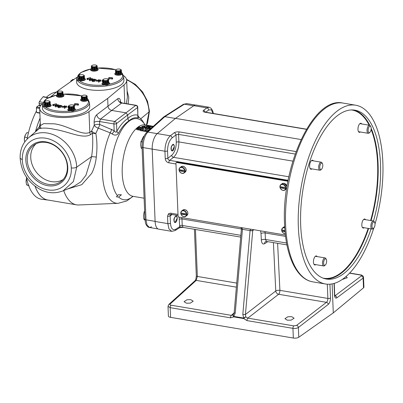 <?xml version="1.0" encoding="UTF-8"?>
<svg xmlns="http://www.w3.org/2000/svg" width="403" height="403" viewBox="0 0 403 403"><rect width="100%" height="100%" fill="white"/><g stroke="black" fill="none" stroke-linecap="round" stroke-linejoin="round"><path stroke-width="0.6" d="M144.329 126.275C143.478 126.497 143.428 126.623 144.188 126.643C145.08 126.421 145.13 126.3 144.329 126.275C143.478 126.497 143.428 126.623 144.188 126.643C145.08 126.421 145.13 126.3 144.329 126.275L144.329 126.592M147.951 125.922L144.793 125.927L141.811 126.461L142.476 126.88C143.942 127.333 145.206 127.313 146.269 126.824C146.778 126.431 149.851 126.134 147.951 125.922L148.823 126.22M136.698 128.345L136.557 128.789L139.967 129.423L142.677 127.721L139.373 126.905L137.458 127.902L141.06 127.706L138.254 128.829L138.456 128.587L136.698 128.345M136.557 128.789L136.657 129.625L140.309 130.204M142.108 148.254L141.186 148.097L140.687 144.868L140.929 141.765L142.37 142.007M142.4 141.841L140.964 141.599A7.012 3.108 99.6 0 0 140.929 141.765M140.964 141.599L143.609 136.32L143.972 136.38M144.002 136.31L143.69 136.259A7.012 3.108 99.6 0 0 143.609 136.32M144.954 219.131L143.806 218.935L143.564 215.555L144.062 212.3L144.682 212.401M144.677 212.235L144.108 212.139A7.012 3.108 99.6 0 0 144.062 212.3M144.108 212.139L144.622 210.829M27.238 160.031A22.684 18.377 -127.4 0 0 40.119 181.285A22.684 18.377 -127.4 0 0 61.659 180.952A22.684 18.377 -127.4 0 0 67.341 166.787A22.684 18.377 -127.4 0 0 55.246 146.027A22.684 18.377 -127.4 0 0 34.154 144.924A22.684 18.377 -127.4 0 0 27.238 160.031M35.963 143.861A22.467 18.2 -127.4 0 0 30.744 157.533A22.467 18.2 -127.4 0 0 42.451 177.909A22.467 18.2 -127.4 0 0 63.16 179.486M25.832 160.243A23.727 19.218 -127.4 0 0 47.685 185.667A23.727 19.218 -127.4 0 0 67.775 167.31A23.727 19.218 -127.4 0 0 45.927 141.891A23.727 19.218 -127.4 0 0 25.832 160.243M80.172 79.814A2.907 1.118 -2.3 0 0 80.227 79.824A2.907 1.118 -2.3 0 0 80.278 79.834L80.162 76.897A2.907 1.118 177.7 0 1 80.106 76.887A2.907 1.118 177.7 0 1 80.056 76.877L80.172 79.814L79.784 79.451L79.668 76.515L79.038 76.55L79.154 79.487L79.784 79.451M83.512 79.27L83.179 79.668L83.063 76.731L83.391 76.333L83.512 79.27L84.121 79.245L84.005 76.308A2.907 1.118 177.7 0 0 84.061 76.263L84.368 75.734L84.489 78.671L84.146 78.781M84.121 79.245A2.907 1.118 -2.3 0 0 84.182 79.2L84.061 76.263M83.078 79.698L82.353 79.587L82.237 76.651L82.963 76.761L83.078 79.698A2.907 1.118 -2.3 0 0 83.179 79.668M80.162 76.897L80.872 76.716L80.993 79.653L81.633 79.905A2.907 1.118 -2.3 0 0 81.754 79.9L82.353 79.587M80.993 79.653L80.278 79.834M84.036 78.061L85.376 79.104A3.803 1.461 177.7 0 1 83.774 80.545A3.803 1.461 177.7 0 1 79.834 80.771A3.803 1.461 177.7 0 1 79.356 80.676L78.509 80.499L77.794 79.638A3.823 1.466 177.7 0 0 77.794 79.693L77.794 79.713M82.605 74.741A2.473 0.947 177.7 0 1 83.139 74.867A2.473 0.947 177.7 0 1 83.466 76.102A2.473 0.947 177.7 0 1 80.303 76.499A2.473 0.947 177.7 0 1 79.713 75.008A2.473 0.947 177.7 0 1 82.605 74.741M82.237 76.651L81.633 76.963A2.907 1.118 177.7 0 1 81.517 76.968L80.872 76.716M84.005 76.308L83.391 76.333M83.139 74.867L83.889 75.154A2.907 1.118 177.7 0 1 83.955 75.195L84.363 75.688A2.907 1.118 177.7 0 1 84.368 75.734M83.25 74.903L82.872 74.827M117.142 74.152A2.907 1.118 -2.3 0 0 117.192 74.162A2.907 1.118 -2.3 0 0 117.248 74.167L117.132 71.23A2.907 1.118 177.7 0 1 117.077 71.225A2.907 1.118 177.7 0 1 117.026 71.215L117.142 74.152L116.754 73.784L116.633 70.847L116.004 70.888L116.124 73.825L116.754 73.784M120.477 73.603L120.149 74.006L120.029 71.069L120.361 70.666L120.477 73.603L121.091 73.578L120.976 70.641A2.907 1.118 177.7 0 0 121.031 70.601L121.338 70.072L121.454 73.008L121.117 73.119M121.091 73.578A2.907 1.118 -2.3 0 0 121.147 73.537L121.031 70.601M120.049 74.031L119.323 73.925L119.207 70.988L119.928 71.094L120.049 74.031A2.907 1.118 -2.3 0 0 120.149 74.006M117.132 71.23L117.842 71.054L117.958 73.991L118.603 74.243A2.907 1.118 -2.3 0 0 118.719 74.233L119.323 73.925M117.958 73.991L117.248 74.167M121.006 72.394L122.396 73.719L122.164 74.117A3.803 1.461 177.7 0 1 116.799 75.109A3.803 1.461 177.7 0 1 114.79 73.744L116.044 72.595M119.575 69.079A2.473 0.947 177.7 0 1 120.109 69.205A2.473 0.947 177.7 0 1 120.437 70.439A2.473 0.947 177.7 0 1 117.273 70.837A2.473 0.947 177.7 0 1 116.684 69.341A2.473 0.947 177.7 0 1 119.575 69.079M119.207 70.988L118.603 71.296A2.907 1.118 177.7 0 1 118.482 71.306L117.842 71.054M120.976 70.641L120.361 70.666M120.109 69.205L120.86 69.492A2.907 1.118 177.7 0 1 120.92 69.528L121.333 70.021A2.907 1.118 177.7 0 1 121.338 70.072M120.215 69.24L119.842 69.165M45.972 105.924A2.907 1.118 -2.3 0 0 46.028 105.934A2.907 1.118 -2.3 0 0 46.078 105.939L45.962 103.002A2.907 1.118 177.7 0 1 45.912 102.992A2.907 1.118 177.7 0 1 45.856 102.987L45.972 105.924L45.584 105.556L45.468 102.619L44.839 102.659L44.955 105.596L45.584 105.556M49.312 105.374L48.98 105.772L48.864 102.836L49.191 102.438L49.312 105.374L49.927 105.349L49.806 102.412A2.907 1.118 177.7 0 0 49.861 102.372L50.168 101.838L50.289 104.775L49.947 104.891M49.927 105.349A2.907 1.118 -2.3 0 0 49.982 105.309L49.861 102.372M48.879 105.803L48.159 105.692L48.038 102.755L48.763 102.866L48.879 105.803A2.907 1.118 -2.3 0 0 48.98 105.772M45.962 103.002L46.672 102.825L46.793 105.762L47.433 106.014A2.907 1.118 -2.3 0 0 47.554 106.004L48.159 105.692M46.793 105.762L46.078 105.939M49.836 104.165L51.176 105.208A3.803 1.461 177.7 0 1 49.574 106.654A3.803 1.461 177.7 0 1 45.635 106.881A3.803 1.461 177.7 0 1 45.156 106.78L44.31 106.609L43.595 105.742A3.823 1.466 177.7 0 0 43.595 105.798L43.595 105.818M48.405 100.846A2.473 0.947 177.7 0 1 48.939 100.977A2.473 0.947 177.7 0 1 49.267 102.211A2.473 0.947 177.7 0 1 46.103 102.604A2.473 0.947 177.7 0 1 45.514 101.113A2.473 0.947 177.7 0 1 48.405 100.846M48.038 102.755L47.438 103.067A2.907 1.118 177.7 0 1 47.317 103.077L46.672 102.825M49.806 102.412L49.191 102.438M48.939 100.977L49.69 101.264A2.907 1.118 177.7 0 1 49.755 101.299L50.163 101.793A2.907 1.118 177.7 0 1 50.168 101.838M49.05 101.012L48.672 100.936M82.942 100.256A2.907 1.118 -2.3 0 0 82.998 100.266A2.907 1.118 -2.3 0 0 83.048 100.276L82.932 97.34A2.907 1.118 177.7 0 1 82.877 97.33A2.907 1.118 177.7 0 1 82.827 97.319L82.942 100.256L82.555 99.894L82.439 96.957L81.804 96.992L81.925 99.929L82.555 99.894M86.277 99.712L85.95 100.11L85.834 97.173L86.161 96.775L86.277 99.712L86.892 99.687L86.776 96.75A2.907 1.118 177.7 0 0 86.831 96.705L87.139 96.176L87.255 99.113L86.917 99.224M86.892 99.687A2.907 1.118 -2.3 0 0 86.947 99.642L86.831 96.705M85.849 100.14L85.124 100.03L85.008 97.093L85.728 97.204L85.849 100.14A2.907 1.118 -2.3 0 0 85.95 100.11M82.932 97.34L83.643 97.158L83.759 100.095L84.403 100.347A2.907 1.118 -2.3 0 0 84.524 100.342L85.124 100.03M83.759 100.095L83.048 100.276M86.806 98.498L88.202 99.828L87.965 100.221A3.803 1.461 177.7 0 1 82.605 101.213A3.803 1.461 177.7 0 1 80.59 99.848L81.844 98.7M85.376 95.184A2.473 0.947 177.7 0 1 85.91 95.309A2.473 0.947 177.7 0 1 86.237 96.544A2.473 0.947 177.7 0 1 83.073 96.942A2.473 0.947 177.7 0 1 82.484 95.451A2.473 0.947 177.7 0 1 85.376 95.184M85.008 97.093L84.403 97.405A2.907 1.118 177.7 0 1 84.282 97.41L83.643 97.158M86.776 96.75L86.161 96.775M85.91 95.309L86.66 95.597A2.907 1.118 177.7 0 1 86.726 95.632L87.134 96.131A2.907 1.118 177.7 0 1 87.139 96.176M86.02 95.345L85.643 95.269M34.996 186.126A54.007 23.938 99.6 0 0 48.093 200.079A54.007 23.938 99.6 0 0 48.541 200.13M48.093 200.079L41.711 199.258A54.259 24.049 -80.4 0 1 26.321 176.852M118.291 194.714L121.424 194.775L118.673 197.047L116.427 196.85L118.291 194.714M138.264 116.532L138.325 118.044C135.277 117.082 132.078 118.069 128.733 121.006C124.995 123.474 121.575 127.544 118.462 133.207C116.941 135.438 114.825 135.685 112.115 133.947L110.205 132.834L98.251 128.144L95.838 133.423C97.138 140.828 97.289 148.702 96.292 157.044C95.662 163.144 94.116 168.615 91.647 173.446L81.799 184.665L67.125 189.118M144.113 198.205L133.086 196.347L126.824 200.926L118.134 203.314L78.766 204.981A53.972 23.918 -80.4 0 1 76.515 204.84A53.972 23.918 -80.4 0 1 63.704 190.579M35.031 186.151A53.972 23.918 99.6 0 0 47.69 199.984L76.515 204.84M71.286 167.925A27.696 22.437 -127.4 0 0 71.286 167.905A27.696 22.437 -127.4 0 0 45.781 138.224A27.696 22.437 -127.4 0 0 22.321 159.664C22.513 173.381 34.648 187.889 47.871 189.863C61.08 192.342 72.218 181.713 71.286 167.925C73.522 168.192 75.331 167.92 76.721 167.109L73.401 181.572L63.085 190.851L73.956 186.292L80.796 181.889L85.975 175.224L91.652 156.586L76.721 167.109A31.772 25.737 52.6 0 0 47.463 133.066A31.772 25.737 52.6 0 0 28.396 137.907L39.081 128.698C39.791 128.28 40.224 127.252 40.376 125.61L43.665 123.645L54.052 123.812C67.754 125.308 82.172 136.279 89.819 132.335L88.982 111.616A26.417 10.14 177.7 0 1 53.765 116.754A26.417 10.14 177.7 0 1 39.685 108.417A26.417 10.14 177.7 0 1 42.315 103.752L42.496 103.601M126.341 103.652L127.363 97.385L126.673 80.192A26.417 10.14 177.7 0 1 124.043 84.852L107.677 98.433L88.982 111.616M123.484 75.618A26.417 10.14 177.7 0 1 126.673 80.192M108.241 82.136L109.581 83.179A3.803 1.461 177.7 0 1 108.875 84.257L106.951 85.088L104.553 84.922A3.803 1.461 177.7 0 1 104.039 84.852A3.803 1.461 177.7 0 1 102.03 83.486L103.284 82.338M76.63 78.273A23.515 9.027 177.7 0 0 107.072 85.849A23.515 9.027 177.7 0 0 123.61 76.384L123.907 80.172A23.656 9.083 177.7 0 1 107.269 89.693A23.656 9.083 177.7 0 1 76.641 82.066L76.63 78.273L80.791 72.55L91.219 68.848M74.041 108.241L75.386 109.289A3.803 1.461 177.7 0 1 74.676 110.367L72.752 111.193L70.359 111.027A3.803 1.461 177.7 0 1 69.84 110.956A3.803 1.461 177.7 0 1 67.83 109.591L69.084 108.442M42.431 104.377A23.515 9.027 177.7 0 0 72.872 111.953A23.515 9.027 177.7 0 0 89.411 102.488L89.708 106.276A23.656 9.083 177.7 0 1 73.069 115.797A23.656 9.083 177.7 0 1 42.441 108.175L42.431 104.377L46.592 98.654L57.019 94.952M72.611 104.926A2.473 0.947 177.7 0 1 73.144 105.052A2.473 0.947 177.7 0 1 73.472 106.286A2.473 0.947 177.7 0 1 70.308 106.684A2.473 0.947 177.7 0 1 69.719 105.193A2.473 0.947 177.7 0 1 72.611 104.926M70.167 107.082A2.907 1.118 177.7 0 1 70.117 107.072A2.907 1.118 177.7 0 1 70.062 107.062L70.177 109.999A2.907 1.118 -2.3 0 0 70.233 110.009A2.907 1.118 -2.3 0 0 70.288 110.019L70.167 107.082L70.878 106.901L70.999 109.838L71.638 110.09A2.907 1.118 -2.3 0 0 71.759 110.084L72.364 109.772L72.243 106.835L71.643 107.148A2.907 1.118 177.7 0 1 71.522 107.153L70.878 106.901M72.243 106.835L72.968 106.946L73.084 109.883A2.907 1.118 -2.3 0 0 73.185 109.853L73.069 106.916A2.907 1.118 177.7 0 1 72.968 106.946M73.069 106.916L73.396 106.518L73.517 109.455L74.132 109.43A2.907 1.118 -2.3 0 0 74.187 109.384L74.066 106.447A2.907 1.118 177.7 0 1 74.011 106.493L73.396 106.518M73.144 105.052L73.895 105.339A2.907 1.118 177.7 0 1 73.961 105.374L74.369 105.873A2.907 1.118 177.7 0 1 74.374 105.918L74.066 106.447M73.255 105.087L72.878 105.012M74.374 105.918L74.495 108.855L74.152 108.966M73.517 109.455L73.185 109.853M73.084 109.883L72.364 109.772M70.999 109.838L70.288 110.019M61.17 91.103A2.473 0.947 177.7 0 1 61.704 91.234A2.473 0.947 177.7 0 1 62.032 92.463A2.473 0.947 177.7 0 1 58.868 92.861A2.473 0.947 177.7 0 1 58.279 91.37A2.473 0.947 177.7 0 1 61.17 91.103M58.727 93.259A2.907 1.118 177.7 0 1 58.672 93.249A2.907 1.118 177.7 0 1 58.621 93.244L58.737 96.181A2.907 1.118 -2.3 0 0 58.793 96.186A2.907 1.118 -2.3 0 0 58.843 96.196L58.727 93.259L59.437 93.083L59.553 96.02L60.198 96.267A2.907 1.118 -2.3 0 0 60.319 96.262L60.918 95.949L60.803 93.012L60.198 93.325A2.907 1.118 177.7 0 1 60.077 93.33L59.437 93.083M60.803 93.012L61.523 93.123L61.644 96.06A2.907 1.118 -2.3 0 0 61.745 96.03L61.629 93.093A2.907 1.118 177.7 0 1 61.523 93.123M61.629 93.093L61.956 92.695L62.072 95.632L62.687 95.607A2.907 1.118 -2.3 0 0 62.742 95.566L62.626 92.63A2.907 1.118 177.7 0 1 62.571 92.67L61.956 92.695M61.704 91.234L62.455 91.521A2.907 1.118 177.7 0 1 62.52 91.557L62.928 92.05A2.907 1.118 177.7 0 1 62.933 92.096L62.626 92.63M61.815 91.269L61.437 91.194M62.601 94.423L63.941 95.466A3.803 1.461 177.7 0 1 62.339 96.911A3.803 1.461 177.7 0 1 58.4 97.138A3.803 1.461 177.7 0 1 56.385 95.768L57.639 94.619M62.933 92.096L63.049 95.032L62.712 95.148M62.072 95.632L61.745 96.03M61.644 96.06L60.918 95.949M59.553 96.02L58.843 96.196M106.81 78.822A2.473 0.947 177.7 0 1 107.344 78.948A2.473 0.947 177.7 0 1 107.672 80.182A2.473 0.947 177.7 0 1 104.508 80.58A2.473 0.947 177.7 0 1 103.919 79.084A2.473 0.947 177.7 0 1 106.81 78.822M104.367 80.973A2.907 1.118 177.7 0 1 104.312 80.968A2.907 1.118 177.7 0 1 104.261 80.958L104.377 83.895A2.907 1.118 -2.3 0 0 104.432 83.905A2.907 1.118 -2.3 0 0 104.483 83.91L104.367 80.973L105.077 80.796L105.198 83.733L105.838 83.985A2.907 1.118 -2.3 0 0 105.959 83.98L106.558 83.668L106.442 80.731L105.838 81.043A2.907 1.118 177.7 0 1 105.722 81.048L105.077 80.796M106.442 80.731L107.168 80.837L107.284 83.774A2.907 1.118 -2.3 0 0 107.384 83.748L107.269 80.812A2.907 1.118 177.7 0 1 107.168 80.837M107.269 80.812L107.596 80.409L107.717 83.345L108.326 83.32A2.907 1.118 -2.3 0 0 108.387 83.28L108.266 80.343A2.907 1.118 177.7 0 1 108.211 80.383L107.596 80.409M107.344 78.948L108.095 79.235A2.907 1.118 177.7 0 1 108.16 79.27L108.568 79.769A2.907 1.118 177.7 0 1 108.573 79.814L108.266 80.343M107.455 78.983L107.077 78.907M108.573 79.814L108.694 82.751L108.352 82.862M107.717 83.345L107.384 83.748M107.284 83.774L106.558 83.668M105.198 83.733L104.483 83.91M95.37 64.999A2.473 0.947 177.7 0 1 95.904 65.125A2.473 0.947 177.7 0 1 96.231 66.359A2.473 0.947 177.7 0 1 93.068 66.757A2.473 0.947 177.7 0 1 92.478 65.266A2.473 0.947 177.7 0 1 95.37 64.999M92.927 67.155A2.907 1.118 177.7 0 1 92.871 67.145A2.907 1.118 177.7 0 1 92.821 67.135L92.937 70.072A2.907 1.118 -2.3 0 0 92.987 70.082A2.907 1.118 -2.3 0 0 93.043 70.092L92.927 67.155L93.637 66.974L93.753 69.91L94.398 70.162A2.907 1.118 -2.3 0 0 94.514 70.157L95.118 69.845L95.002 66.908L94.398 67.22A2.907 1.118 177.7 0 1 94.277 67.225L93.637 66.974M95.002 66.908L95.723 67.019L95.843 69.956A2.907 1.118 -2.3 0 0 95.944 69.926L95.823 66.989A2.907 1.118 177.7 0 1 95.723 67.019M95.823 66.989L96.156 66.591L96.272 69.528L96.886 69.502A2.907 1.118 -2.3 0 0 96.942 69.457L96.826 66.52A2.907 1.118 177.7 0 1 96.77 66.566L96.156 66.591M95.904 65.125L96.655 65.412A2.907 1.118 177.7 0 1 96.715 65.452L97.128 65.946A2.907 1.118 177.7 0 1 97.133 65.991L96.826 66.52M96.01 65.16L95.637 65.084M96.801 68.319L98.141 69.361A3.803 1.461 177.7 0 1 96.539 70.802A3.803 1.461 177.7 0 1 92.594 71.029A3.803 1.461 177.7 0 1 90.584 69.664L91.839 68.515M97.133 65.991L97.249 68.928L96.911 69.039M96.272 69.528L95.944 69.926M95.843 69.956L95.118 69.845M93.753 69.91L93.043 70.092M148.526 128.562L149.12 128.406M146.103 128.396L146.501 128.461M146.128 128.935L146.082 128.038L144.032 127.691L140.254 129.806L140.365 130.643L141.851 130.894L141.74 130.058L143.992 128.693L142.637 130.209L142.743 131.046L144.863 131.398L145.287 131.126M141.851 130.894L142.657 130.381M150.596 128.794L148.964 128.522L145.226 130.643L145.337 131.479L147.241 131.6M147.266 131.806L147.155 130.97L148.032 131.116M142.682 127.822L143.483 127.953M138.496 128.945L138.758 128.985M284.755 227.907A3.153 2.554 -127.4 0 0 284.392 227.821A3.153 2.554 -127.4 0 0 281.747 229.71A7.304 2.806 -2.3 0 0 284.165 230.415A7.304 2.806 -2.3 0 0 284.946 230.521M281.747 229.71L281.677 229.65A3.284 2.66 -127.4 0 0 281.722 230.778L281.793 230.833A3.153 2.554 -127.4 0 0 284.624 233.644A3.153 2.554 -127.4 0 0 285.243 233.675M281.793 230.833A7.304 2.806 -2.3 0 0 284.211 231.544A7.304 2.806 -2.3 0 0 285.047 231.66M285.48 187.304A3.153 2.554 -127.4 0 0 282.649 184.498A3.153 2.554 -127.4 0 0 280.009 186.382A7.304 2.806 -2.3 0 0 282.422 187.088A7.304 2.806 -2.3 0 0 285.48 187.304L285.646 187.289A3.284 2.66 -127.4 0 1 285.692 188.418L285.526 188.433A3.153 2.554 -127.4 0 1 282.886 190.317A3.153 2.554 -127.4 0 1 280.055 187.511A7.304 2.806 -2.3 0 0 282.468 188.216A7.304 2.806 -2.3 0 0 285.526 188.433M186.327 213.63A3.153 2.554 -127.4 0 0 183.496 210.824A3.153 2.554 -127.4 0 0 180.856 212.708A7.304 2.806 -2.3 0 0 183.269 213.414A7.304 2.806 -2.3 0 0 186.327 213.63L186.493 213.615A3.284 2.66 -127.4 0 1 186.539 214.744L186.372 214.759A3.153 2.554 -127.4 0 1 183.733 216.648A3.153 2.554 -127.4 0 1 180.902 213.837A7.304 2.806 -2.3 0 0 183.315 214.542A7.304 2.806 -2.3 0 0 186.372 214.759M184.589 170.308A3.153 2.554 -127.4 0 0 181.758 167.497A3.153 2.554 -127.4 0 0 179.113 169.386A7.304 2.806 -2.3 0 0 181.531 170.091A7.304 2.806 -2.3 0 0 184.589 170.308L184.75 170.288A3.284 2.66 -127.4 0 1 184.796 171.416L184.634 171.436A3.153 2.554 -127.4 0 1 181.99 173.32A3.153 2.554 -127.4 0 1 179.159 170.514A7.304 2.806 -2.3 0 0 181.577 171.22A7.304 2.806 -2.3 0 0 184.634 171.436M177.174 218.557A3.259 1.446 99.6 0 0 176.826 216.552A3.259 1.446 99.6 0 0 175.194 216.557A3.259 1.446 99.6 0 0 174.131 219.897A3.259 1.446 99.6 0 0 175.884 222.144A3.259 1.446 99.6 0 0 177.174 218.557M176.126 215.822A3.441 1.526 -80.4 0 1 176.736 216.376A3.441 1.526 -80.4 0 1 176.781 216.466M174.136 218.275L173.859 219.907L174.287 222.083L174.962 222.597L177.29 218.008L176.197 215.832L174.136 218.275M174.298 146.46A3.259 1.446 99.6 0 0 173.95 144.944A3.259 1.446 99.6 0 0 172.202 145.1A3.259 1.446 99.6 0 0 171.255 148.783A3.259 1.446 99.6 0 0 173.008 150.536A3.259 1.446 99.6 0 0 174.298 146.46M173.25 144.214A3.441 1.526 -80.4 0 1 173.859 144.773A3.441 1.526 -80.4 0 1 173.905 144.863M171.26 146.667L170.983 148.823L171.411 150.475L172.086 150.994L174.413 146.4L173.32 144.224L171.26 146.667M325.579 258.847A3.259 1.446 99.6 0 0 323.669 262.036A3.259 1.446 99.6 0 0 324.677 265.3A3.259 1.446 99.6 0 0 325.362 264.988A3.259 1.446 99.6 0 0 326.551 262.313A3.259 1.446 99.6 0 0 326.304 259.396A3.259 1.446 99.6 0 0 325.579 258.847M325.362 264.988L324.697 265.592A4.075 1.808 -80.4 0 1 323.841 265.98A4.075 1.808 -80.4 0 1 323.73 265.97A4.075 1.808 -80.4 0 1 322.607 261.779A4.075 1.808 -80.4 0 1 324.974 257.92A4.075 1.808 -80.4 0 1 325.085 257.93A4.075 1.808 -80.4 0 1 325.876 258.605L326.304 259.396M373.808 221.937A3.259 1.446 99.6 0 0 371.999 225.413A3.259 1.446 99.6 0 0 373.178 228.37A3.259 1.446 99.6 0 0 373.727 228.068A3.259 1.446 99.6 0 0 374.916 225.393A3.259 1.446 99.6 0 0 374.669 222.476A3.259 1.446 99.6 0 0 373.808 221.937M373.727 228.068L373.062 228.672A4.075 1.808 -80.4 0 1 372.377 229.05A4.075 1.808 -80.4 0 1 372.095 229.05A4.075 1.808 -80.4 0 1 370.941 225.045A4.075 1.808 -80.4 0 1 373.163 221.015A4.075 1.808 -80.4 0 1 373.45 221.01A4.075 1.808 -80.4 0 1 374.241 221.685L374.669 222.476M369.768 126.26A3.259 1.446 99.6 0 0 368.125 130.083A3.259 1.446 99.6 0 0 369.526 132.572A3.259 1.446 99.6 0 0 369.883 132.33A3.259 1.446 99.6 0 0 371.072 129.655A3.259 1.446 99.6 0 0 370.82 126.738A3.259 1.446 99.6 0 0 369.768 126.26M369.883 132.33L369.219 132.94A4.075 1.808 -80.4 0 1 368.775 133.237A4.075 1.808 -80.4 0 1 368.251 133.312A4.075 1.808 -80.4 0 1 367.068 129.565A4.075 1.808 -80.4 0 1 369.077 125.353A4.075 1.808 -80.4 0 1 369.601 125.278A4.075 1.808 -80.4 0 1 370.397 125.948L370.82 126.738M321.161 163.326A3.259 1.446 99.6 0 0 319.76 167.497A3.259 1.446 99.6 0 0 321.403 169.346A3.259 1.446 99.6 0 0 321.518 169.25A3.259 1.446 99.6 0 0 322.707 166.575A3.259 1.446 99.6 0 0 322.46 163.658A3.259 1.446 99.6 0 0 321.161 163.326M320.99 169.723A4.075 1.808 -80.4 0 1 320.853 169.859A4.075 1.808 -80.4 0 1 320.712 169.975A4.075 1.808 -80.4 0 1 319.886 170.232A4.075 1.808 -80.4 0 1 318.677 166.807A4.075 1.808 -80.4 0 1 320.41 162.454A4.075 1.808 -80.4 0 1 321.241 162.197A4.075 1.808 -80.4 0 1 322.032 162.867L322.46 163.658M371.072 228.879A85.627 37.953 -80.4 0 1 326.37 279.037A85.627 37.953 -80.4 0 1 300.683 225.065A85.627 37.953 -80.4 0 1 354.821 110.165A85.627 37.953 -80.4 0 1 380.508 164.137A85.627 37.953 -80.4 0 1 373.5 221.025M342.268 279.46L347.305 277.717L345.96 276.614M186.498 303.222L190.302 303.121L193.208 301.187L190.76 299.661L186.957 299.761L184.05 301.696L186.498 303.222M287.389 320.219L291.198 320.118L294.104 318.184L291.656 316.662L287.848 316.758L284.941 318.692L287.389 320.219M181.879 217.605L182.242 225.453L183.108 227.408C181.229 227.438 179.884 227.645 179.073 228.033L175.119 230.556L171.698 231.347L168.958 228.849L167.844 223.61L167.547 216.199A1.955 0.751 -2.3 0 0 170.157 215.822L170.6 214.638L171.446 214.406A1.955 0.866 99.6 0 1 170.862 213.207L177.995 214.411L170.862 213.207M375.012 224.033A90.66 40.179 99.6 0 0 382.85 162.344A90.66 40.179 99.6 0 0 355.658 105.203A90.66 40.179 99.6 0 0 298.341 226.854A90.66 40.179 99.6 0 0 325.533 283.999A90.66 40.179 99.6 0 0 373.813 227.982M313.348 160.868A4.584 2.03 99.6 0 0 312.511 160.208A4.584 2.03 99.6 0 0 309.615 166.363A4.584 2.03 99.6 0 0 310.99 169.255A4.584 2.03 99.6 0 0 311.993 168.902M361.713 123.948A4.584 2.03 99.6 0 0 360.876 123.288A4.584 2.03 99.6 0 0 357.98 129.444A4.584 2.03 99.6 0 0 359.355 132.335A4.584 2.03 99.6 0 0 360.358 131.988M365.556 219.685A4.584 2.03 99.6 0 0 364.725 219.025A4.584 2.03 99.6 0 0 361.823 225.181A4.584 2.03 99.6 0 0 363.199 228.068A4.584 2.03 99.6 0 0 364.201 227.72M317.191 256.6A4.584 2.03 99.6 0 0 316.36 255.945A4.584 2.03 99.6 0 0 313.458 262.101A4.584 2.03 99.6 0 0 314.834 264.988A4.584 2.03 99.6 0 0 315.836 264.64M168.837 162.792L175.97 163.991L168.837 162.792A1.955 0.866 99.6 0 1 169.648 160.349L288.12 180.307M334.873 295.888L361.31 275.984A1.955 1.637 53 0 1 363.113 278.08L363.516 277.39L363.909 287.117A4.075 1.567 177.7 0 1 363.501 287.838L333.281 312.904L298.774 337.251A4.075 1.567 177.7 0 1 293.339 338.041L170.575 317.357A4.075 1.567 177.7 0 1 168.404 316.073L168.011 306.335M171.698 231.347L158.772 229.171A12.231 5.42 -80.4 0 1 155.105 221.464L152.198 149.08A12.231 5.42 -80.4 0 1 157.246 133.605L175.481 118.381L193.818 105.687A12.231 5.42 -80.4 0 1 196.105 105.057L209.036 107.233L206.865 107.883L193.818 105.687M301.101 139.544L175.481 118.381M176.277 142.304A1.955 0.751 177.7 0 1 178.887 141.927C178.801 148.803 177.013 153.946 173.532 157.346L169.648 160.349C168.58 160.072 167.98 159.376 167.844 158.253L171.728 155.256C174.685 152.399 176.202 148.082 176.277 142.304L175.98 134.899L178.584 134.395L178.887 141.927L292.885 161.129M265.038 231.614L265.461 239.473L286.573 243.029M333.281 312.904L332.117 283.903M165.235 158.636L164.938 151.226C165.023 144.35 166.812 139.206 170.293 135.801L174.177 132.804A1.955 1.526 52.3 0 1 175.98 134.899L172.096 137.897C169.139 140.753 167.623 145.07 167.547 150.848L167.844 158.253A1.955 0.751 -2.3 0 1 165.235 158.636C165.472 160.616 166.515 161.976 168.368 162.711M329.926 284.196L330.485 298.054C330.445 300.9 329.699 303.021 328.244 304.426L298.381 327.493C296.986 328.334 295.177 328.621 292.946 328.349L247.019 320.612A1.955 0.866 -80.4 0 1 247.825 318.138L293.757 325.876L296.578 325.397L326.445 302.331C327.372 301.474 327.851 300.18 327.876 298.437L327.301 284.206M234.163 312.809L231.337 315.358A1.955 0.866 99.6 0 0 230.531 317.836L170.187 307.67L168.016 306.345L168.862 304.416A1.955 1.587 -132.2 0 1 170.076 304.084C169.648 304.592 169.955 304.96 170.998 305.192L231.337 315.358L233.302 314.788A1.955 0.806 45 0 0 233.287 314.803L233.287 314.803A1.955 0.806 45 0 0 233.77 316.39L243.684 318.063A1.955 0.332 -31.6 0 1 245.765 316.884L247.825 318.138L278.624 294.276A3.098 1.375 99.6 0 0 279.904 290.356L327.876 298.437A1.955 0.751 177.7 0 0 330.485 298.054M266.544 241.452L265.461 239.473A3.098 1.179 -2.8 0 0 261.33 240.102C261.678 243.341 262.756 244.545 264.575 243.729A3.098 2.504 -122.6 0 1 265.592 241.593L266.544 241.452L286.926 244.888M252.827 229.554L245.427 314.496L275.773 290.986A3.098 2.418 -127.8 0 0 278.624 294.276L326.445 302.331A1.955 1.526 -127.7 0 1 328.244 304.426M247.019 320.612L243.674 318.556A1.955 0.866 -80.4 0 1 243.684 318.063L242.833 314.4A1.955 0.317 -175.1 0 0 245.427 314.496L245.765 316.884L243.674 318.556L233.755 316.884A1.955 1.138 -135.4 0 1 233.277 314.814L233.277 314.814A1.955 1.138 -135.4 0 1 233.282 314.808L233.261 314.829M242.833 314.4L250.061 230.592L250.565 229.176M241.815 227.7L242.46 229.206L235.221 313.121A1.955 0.317 -175.1 0 1 234.168 312.748L241.402 228.934A1.955 0.317 -175.1 0 1 241.447 228.874M183.259 227.423L240.697 237.095M195.46 229.478L197.349 276.448L196.221 280.392A1.955 1.587 -132.2 0 0 195.012 280.72L168.862 304.416M183.108 227.408L179.713 226.698L179.128 217.136M179.073 228.033A1.955 1.577 -122.6 0 0 179.713 226.698L175.763 229.221C172.746 230.581 170.978 228.582 170.454 223.227L170.157 215.822L172.177 214.532M306.466 129.338L205.137 112.266C203.213 111.848 202.649 111.248 203.444 110.462A1.955 1.637 53 0 1 205.182 112.099M334.843 295.767L335.009 295.797A1.955 1.637 53 0 1 336.807 297.888C335.508 298.588 334.737 297.621 334.5 294.991L334.037 283.45M242.46 229.206A1.955 0.373 -175.9 0 1 241.412 228.798L241.402 228.934A1.955 0.317 -175.1 0 0 242.45 229.307L250.061 230.592A1.955 0.317 -175.1 0 0 252.661 230.687M298.774 337.251L298.381 327.493A1.955 1.526 -127.7 0 0 296.578 325.397M253.9 229.735L252.671 230.521A1.955 0.373 -176 0 1 250.072 230.491M175.814 222.204A3.441 1.526 -80.4 0 1 175.738 222.275A3.441 1.526 -80.4 0 1 174.942 222.597M172.937 150.596A3.441 1.526 -80.4 0 1 172.862 150.667A3.441 1.526 -80.4 0 1 172.066 150.989M287.938 181.234L176.771 162.505A0.977 0.791 -127.4 0 0 175.945 163.26L178.066 216.063A0.977 0.791 -127.4 0 0 178.962 217.111L285.395 235.04M288.039 180.72L177.34 162.066A0.977 0.791 -127.4 0 0 176.786 162.192L176.212 162.626M179.113 169.386L179.043 169.325A3.284 2.66 -127.4 0 0 179.088 170.454L179.159 170.514M179.088 170.454L184.796 171.416M183.904 216.723A3.375 2.735 -127.4 0 0 185.823 216.295A3.375 2.735 -127.4 0 0 186.76 214.114A3.375 2.735 -127.4 0 0 183.652 210.497A3.375 2.735 -127.4 0 0 181.728 210.925A3.375 2.735 -127.4 0 0 180.806 212.658A3.284 2.66 -127.4 0 0 180.831 213.781L180.902 213.837M180.831 213.781L186.539 214.744M280.009 186.382L279.939 186.327A3.284 2.66 -127.4 0 0 279.984 187.455L280.055 187.511M279.984 187.455L285.692 188.418M281.722 230.778L285.017 231.337M39.867 112.88L36.658 112.341A3.859 1.708 99.6 0 0 36.965 112.684L39.877 113.178M36.492 112.044L36.482 112.024A3.662 1.622 99.6 0 0 36.482 112.029A3.662 1.622 99.6 0 1 36.472 112.009L36.477 107.898L39.685 108.442M39.736 107.626L36.718 106.971L38.658 105.495L40.537 105.672M36.718 106.971A3.662 1.622 99.6 0 0 36.32 108.175M36.738 107.117A3.859 1.708 99.6 0 0 36.477 107.898M71.532 81.114L70.918 80.867L72.857 79.391L73.92 79.426M70.918 80.867A3.662 1.622 99.6 0 0 70.596 81.774M70.938 81.013A3.859 1.708 99.6 0 0 70.706 81.693M29.076 185.768L26.593 184.866L26.084 182.085A5.093 2.257 99.6 0 0 26.114 182.549A5.093 2.257 99.6 0 0 26.119 182.604M26.114 182.549L26.084 182.085A5.093 2.257 -80.4 0 1 26.613 178.322M26.084 182.085L26.618 178.343M28.537 185.199L26.593 184.866M26.885 179.526L26.376 179.441M92.937 70.072L92.549 69.709L92.428 66.772L91.798 66.807A2.907 1.118 177.7 0 1 91.738 66.772L91.854 69.709A2.907 1.118 -2.3 0 0 91.919 69.744L92.549 69.709M91.819 69.291L91.446 69.215L91.325 66.278A2.907 1.118 177.7 0 1 91.32 66.228L91.441 69.165A2.907 1.118 -2.3 0 0 91.446 69.215M92.63 65.231L92.287 65.346L92.63 65.231M91.32 66.228L91.627 65.699A2.907 1.118 177.7 0 1 91.683 65.659L92.287 65.346M91.325 66.278L91.703 66.354M92.428 66.772L92.821 67.135M94.398 70.162L94.277 67.225M94.398 67.22L94.514 70.157M91.854 69.709L91.738 66.772M91.798 66.807L91.919 69.744M96.886 69.502L96.77 66.566M104.377 83.895L103.989 83.527L103.873 80.59L103.244 80.63A2.907 1.118 177.7 0 1 103.178 80.595L103.299 83.532A2.907 1.118 -2.3 0 0 103.359 83.567L103.989 83.527M103.264 83.109L102.886 83.033L102.77 80.096A2.907 1.118 177.7 0 1 102.765 80.051L102.881 82.988A2.907 1.118 -2.3 0 0 102.886 83.033M104.07 79.053L103.727 79.164L104.07 79.053M102.765 80.051L103.072 79.522A2.907 1.118 177.7 0 1 103.128 79.477L103.727 79.164M102.77 80.096L103.143 80.172M103.873 80.59L104.261 80.958M105.838 83.985L105.722 81.048M105.838 81.043L105.959 83.98M103.299 83.532L103.178 80.595M103.244 80.63L103.359 83.567M108.326 83.32L108.211 80.383M58.737 96.181L58.349 95.813L58.228 92.876L57.599 92.917A2.907 1.118 177.7 0 1 57.538 92.876L57.654 95.813A2.907 1.118 -2.3 0 0 57.72 95.854L58.349 95.813M57.624 95.395L57.246 95.32L57.125 92.383A2.907 1.118 177.7 0 1 57.12 92.337L57.241 95.274A2.907 1.118 -2.3 0 0 57.246 95.32M58.43 91.34L58.087 91.451L58.43 91.34M57.12 92.337L57.428 91.803A2.907 1.118 177.7 0 1 57.488 91.763L58.087 91.451M57.125 92.383L57.503 92.458M58.228 92.876L58.621 93.244M60.198 96.267L60.077 93.33M60.198 93.325L60.319 96.262M57.654 95.813L57.538 92.876M57.599 92.917L57.72 95.854M62.687 95.607L62.571 92.67M70.177 109.999L69.79 109.636L69.674 106.699L69.044 106.735A2.907 1.118 177.7 0 1 68.978 106.699L69.099 109.636A2.907 1.118 -2.3 0 0 69.16 109.671L69.79 109.636M69.064 109.218L68.686 109.137L68.57 106.201A2.907 1.118 177.7 0 1 68.565 106.155L68.681 109.092A2.907 1.118 -2.3 0 0 68.686 109.137M69.87 105.158L69.533 105.274L69.87 105.158M68.873 105.626L68.873 105.626A2.907 1.118 177.7 0 1 68.928 105.581L69.533 105.274M68.893 105.757L68.565 106.155M68.57 106.201L68.948 106.281M69.674 106.699L70.062 107.062M71.638 110.09L71.522 107.153M71.643 107.148L71.759 110.084M69.099 109.636L68.978 106.699M69.044 106.735L69.16 109.671M74.132 109.43L74.011 106.493M78.449 104.024L78.066 104.281L74.661 103.616L78.268 103.898L78.525 104.926L78.117 105.203L74.983 104.589M74.661 104.528L74.661 103.616M74.978 104.538L73.774 104.906L74.978 104.538L75.064 105.44L74.273 105.777M68.636 107.954L68.067 107.677L68.213 107.183M63.321 107.213L61.77 107.228L61.78 106.316L63.241 106.321L63.321 107.213M60.369 106.604L58.586 106.845L58.123 106.241L61.014 105.641L59.523 105.218L61.8 105.641L58.41 106.291L58.762 106.74L60.369 106.604L60.455 107.5L58.606 107.762L58.128 107.138M61.775 106.568L60.385 106.785M58.329 104.75C58.823 105.077 58.611 105.395 57.71 105.692L55.276 105.954C54.773 105.621 54.969 105.304 55.871 104.997L58.329 104.75L58.702 106.014M57.961 106.523L55.287 106.866L54.954 105.651L55.287 106.866M56.531 103.878L53.231 104.604L53.594 105.722L52.783 105.455L52.793 104.558L56.385 103.767L56.611 104.755M56.229 104.871L53.564 105.455M66.702 106.14L66.807 107.027L64.319 108.311L64.445 106.301L63.951 106.311L64.495 105.813L64.833 105.808L64.792 106.175L66.702 106.14L64.319 107.394M64.339 107.223L63.951 107.228L63.951 106.311M53.498 104.805L53.115 104.805L53.131 105.717M53.115 104.805L52.793 104.558M57.498 105.606L58.103 104.83L56.959 104.815L56.088 105.077L55.498 105.858L57.498 105.606M58.329 105.057L58.103 104.83L58.113 105.742M57.71 105.692L57.765 106.604M57.312 105.682L56.148 105.989L56.088 105.077M56.959 104.815L57.009 105.727M61.8 105.641L61.881 106.216M59.362 105.329L59.357 105.893M58.586 106.845L58.606 107.762M57.967 107.374L58.123 106.241M63.241 106.321L63.226 107.339M63.165 106.422L61.78 106.316M66.077 106.276L64.777 106.296L64.697 107.007L66.077 106.276M64.349 107.394L64.399 108.311M64.833 105.808L64.863 106.17M64.777 106.296L64.828 106.936M68.601 107.032L68.062 106.77L68.208 106.286L69.094 105.49M68.067 107.677L68.208 106.286M69.014 106.286L68.374 106.724L68.591 106.866M71.865 104.856L72.459 104.901M73.774 104.906L73.769 105.284M73.966 104.971L73.986 105.51M78.066 104.281L78.117 105.203M112.649 77.92L112.266 78.177L108.855 77.512L112.467 77.794L112.719 78.822L112.316 79.094L109.183 78.484M108.86 78.424L108.855 77.512M109.178 78.434L107.974 78.797L109.178 78.434L109.263 79.336L108.472 79.668M102.836 81.844L102.261 81.572L102.412 81.079M97.516 81.109L95.969 81.124L95.979 80.207L97.44 80.217L97.516 81.109M94.569 80.499L92.786 80.741L92.322 80.132L95.214 79.532L93.723 79.109L96 79.537L92.609 80.182L92.962 80.635L94.569 80.499L94.655 81.396L92.806 81.658L92.327 81.028M95.974 80.464L94.584 80.676M92.529 78.645C93.017 78.973 92.811 79.285 91.909 79.587L89.476 79.844C88.972 79.517 89.169 79.2 90.065 78.892L92.529 78.645L92.902 79.91M92.161 80.419L89.486 80.761L89.154 79.547L89.486 80.761M90.73 77.769L87.431 78.494L87.794 79.613L86.983 79.351L86.993 78.449L90.584 77.658L90.811 78.65M90.428 78.761L87.763 79.346M100.901 80.036L101.007 80.922L98.518 82.207L98.639 80.197L98.151 80.207L98.695 79.708L99.032 79.703L98.992 80.066L100.901 80.036L98.518 81.29M98.539 81.114L98.151 81.124L98.151 80.207M87.698 78.696L87.315 78.696L87.33 79.613M87.315 78.696L86.993 78.449M91.698 79.502L92.302 78.726L91.159 78.706L90.287 78.968L89.698 79.754L91.698 79.502M92.529 78.953L92.302 78.726L92.312 79.638M91.909 79.587L91.965 80.499M91.511 79.572L90.348 79.88L90.287 78.968M91.159 78.706L91.209 79.623M96 79.537L96.08 80.111M93.561 79.225L93.556 79.789M92.786 80.741L92.806 81.658M92.161 81.27L92.322 80.132M97.44 80.217L97.425 81.235M97.365 80.318L95.979 80.207M100.276 80.167L98.977 80.192L98.896 80.897L100.276 80.167M98.549 81.29L98.599 82.202M99.032 79.703L99.062 80.066M98.977 80.192L99.027 80.832M102.8 80.927L102.261 80.66L102.407 80.182L103.294 79.381M102.261 81.572L102.407 80.182M103.213 80.182L102.574 80.62L102.79 80.761M106.065 78.746L106.659 78.797M107.974 78.797L107.969 79.179M108.165 78.862L108.185 79.406M112.266 78.177L112.316 79.094M50.929 96.609L58.682 90.176L76.701 77.462M112.115 133.947A4.075 0.952 123.3 0 0 114.18 130.658C115.152 132.446 116.034 132.658 116.83 131.292C120.17 125.338 123.847 121.081 127.847 118.522C131.338 115.364 134.673 114.271 137.866 115.228L137.554 107.495A1.955 0.751 -2.3 0 0 137.75 107.153A1.955 1.955 0 0 0 136.118 105.299L121.877 102.901L111.732 110.437C109.535 109.843 108.286 108.387 107.984 106.07L107.677 98.433M128.733 121.006L127.847 118.522L127.706 114.915L137.554 107.495A1.955 1.637 -127 0 0 135.756 105.4L121.585 103.017A4.075 3.415 53 0 1 117.832 98.649C119.399 97.783 120.316 98.937 120.593 102.11L120.603 102.357M96.796 114.709A4.075 3.179 52.3 0 0 100.549 119.076L114.714 121.464A1.955 1.526 -127.7 0 1 116.517 123.555L127.706 114.915L125.902 112.82L111.732 110.437L100.549 119.076L99.561 121.52L99.677 124.487A4.075 1.416 111.8 0 1 98.251 128.144A4.075 1.874 26.6 0 1 94.242 125.278L94.126 122.316C94.156 118.9 95.048 116.366 96.796 114.709L117.832 98.649M35.696 131.615L35.575 131.333A53.972 23.918 -80.4 0 1 40.078 118.17M35.575 131.333L39.353 126.698L40.27 122.955M146.435 125.182L149.055 111.893A31.772 25.737 -127.4 0 0 126.648 79.88M140.823 118.719L149.055 111.893L149.458 111.178L147.493 101.244L142.622 91.995L135.378 84.408L126.532 79.305M127.101 90.851L128.799 97.536L128.129 103.954M91.622 156.601C92.801 148.324 93.058 140.551 92.383 133.272L90.559 134.602C83.033 139.362 68.712 131.509 54.365 129.328C40.013 126.144 36.25 130.441 40.945 127.801M40.083 127.283L39.353 126.698A4.075 1.355 11.3 0 0 40.275 126.683M35.529 131.504L35.439 131.836M175.401 118.447L164.827 116.663L163.804 116.855L146.632 132.391A1.955 1.587 47.8 0 1 147.841 132.058C144.727 135.524 143.146 140.702 143.1 147.584L152.198 149.12M193.687 105.777L184.337 104.201A1.955 1.577 -122.6 0 0 183.325 104.377L186.745 103.591L184.337 104.201L164.827 116.663L147.841 132.058L157.205 133.64M155.1 221.353L145.997 219.816L147.019 225.045L149.488 227.494L151.649 226.844M138.325 118.044A4.075 3.703 107.2 0 1 137.866 115.228L137.75 107.153M90.559 134.602A4.075 3.219 54 0 1 89.819 132.335L91.647 131.005A4.075 3.219 54 0 0 92.383 133.272A4.075 1.839 -6.9 0 0 95.838 133.423A4.075 1.456 22.3 0 1 91.647 131.005L94.242 125.278A4.075 1.567 177.7 0 1 99.677 124.487L114.18 130.658L113.908 123.938L99.561 121.52A4.075 1.567 -2.3 0 0 94.126 122.316M96.292 157.044L91.652 156.586M118.462 133.207A4.075 2.096 29.2 0 1 116.83 131.292L116.517 123.555A1.955 0.751 177.7 0 1 113.908 123.938A1.955 0.866 99.6 0 1 114.714 121.464L135.756 105.4A1.955 0.866 99.6 0 1 136.118 105.299M118.134 203.314A45.751 20.276 -80.4 0 1 102.503 174.358A45.751 20.276 -80.4 0 1 110.205 132.834A4.075 1.405 112.1 0 0 111.586 129.287M40.078 118.129A54.007 23.938 99.6 0 0 35.419 131.857M46.36 97.274A54.259 24.049 -80.4 0 1 56.355 92.106M27.051 139.166A54.259 24.049 -80.4 0 1 36.431 111.006M39.413 105.48L39.403 104.911L40.905 105.168M43.056 96.831L47.72 97.768A1.013 0.448 -80.4 0 1 48.022 97.622L43.413 96.66A1.194 0.529 99.6 0 0 43.056 96.831A58.264 25.822 99.6 0 0 39.388 101.682A1.194 0.529 99.6 0 0 39.086 103.279L39.403 104.911M24.724 141.952L24.381 139.776A5.093 2.257 99.6 0 0 24.412 140.239A5.093 2.257 99.6 0 0 24.417 140.294M27.364 137.584L24.679 137.131L24.381 139.776A5.093 2.257 -80.4 0 1 25.288 135.045A5.093 2.257 -80.4 0 1 25.324 134.97M24.679 137.131L25.409 134.798L26.941 132.602L28.432 132.854M84.403 97.405L84.524 100.342M81.829 99.476L81.708 96.539L81.829 99.476L81.451 99.395L81.33 96.458A2.907 1.118 177.7 0 1 81.325 96.413L81.643 96.03M81.633 95.884A2.907 1.118 177.7 0 1 81.693 95.838L82.293 95.531M81.33 96.458L81.708 96.539M81.325 96.413L81.446 99.35A2.907 1.118 -2.3 0 0 81.451 99.395M84.403 100.347L84.282 97.41M82.439 96.957L82.827 97.319M47.438 103.067L47.554 106.004M44.859 105.138L44.743 102.201L44.859 105.138L44.481 105.062L44.365 102.125A2.907 1.118 177.7 0 1 44.36 102.08L44.673 101.697M44.668 101.546A2.907 1.118 177.7 0 1 44.723 101.506L45.327 101.193M44.365 102.125L44.743 102.201M44.36 102.08L44.476 105.017A2.907 1.118 -2.3 0 0 44.481 105.062M47.433 106.014L47.317 103.077M45.468 102.619L45.856 102.987M118.603 71.296L118.719 74.233M116.024 73.366L115.908 70.429L116.024 73.366L115.651 73.291L115.53 70.354A2.907 1.118 177.7 0 1 115.525 70.308L115.842 69.926M115.832 69.779A2.907 1.118 177.7 0 1 115.888 69.734L116.492 69.422M115.53 70.354L115.908 70.429M115.525 70.308L115.646 73.245A2.907 1.118 -2.3 0 0 115.651 73.291M118.603 74.243L118.482 71.306M116.633 70.847L117.026 71.215M81.633 76.963L81.754 79.9M79.059 79.033L78.938 76.096L79.059 79.033L78.681 78.958L78.565 76.021A2.907 1.118 177.7 0 1 78.56 75.971L78.872 75.588M78.867 75.442A2.907 1.118 177.7 0 1 78.923 75.401L79.522 75.089M78.565 76.021L78.938 76.096M78.56 75.971L78.676 78.907A2.907 1.118 -2.3 0 0 78.681 78.958M81.633 79.905L81.517 76.968M79.668 76.515L80.056 76.877M148.808 130.416L147.155 130.97M146.994 131.761L146.883 130.925L150.601 128.799M145.226 130.643L146.883 130.925M148.536 128.728L148.521 128.446L147.03 128.194L144.717 129.474L146.082 128.038M140.254 129.806L141.74 130.058M144.863 131.398L144.753 130.567L148.521 128.446M142.637 130.209L144.753 130.567M152.168 127.373L151.11 127.731L153.049 126.784M152.853 126.749L151.457 126.517L148.007 127.187L150.626 126.376L149.181 126.129L145.418 127.378L147.956 127.806L150.536 127.147L149.105 127.998L151.543 128.406M150.616 126.648L150.626 126.376M145.448 128.285L145.418 127.378M147.987 128.713L147.956 127.806M149.135 128.905L149.105 127.998M145.025 220.229L143.841 219.061L144.959 219.252M142.118 148.596L141.231 148.203L142.108 148.354M142.476 126.88L142.506 127.791M84.469 78.232A3.577 1.375 177.7 0 1 84.308 79.95A3.577 1.375 177.7 0 1 79.93 80.419A3.577 1.375 177.7 0 1 78.661 78.464M121.439 72.565A3.577 1.375 177.7 0 1 121.278 74.283A3.577 1.375 177.7 0 1 116.895 74.757A3.577 1.375 177.7 0 1 115.626 72.802M50.269 104.337A3.577 1.375 177.7 0 1 50.108 106.054A3.577 1.375 177.7 0 1 45.73 106.528A3.577 1.375 177.7 0 1 44.461 104.568M87.239 98.675A3.577 1.375 177.7 0 1 87.078 100.392A3.577 1.375 177.7 0 1 82.696 100.861A3.577 1.375 177.7 0 1 81.426 98.906M117.338 195.546A41.081 18.206 -80.4 0 1 111.309 173.814A41.081 18.206 -80.4 0 1 123.026 127.766A41.081 18.206 -80.4 0 1 144.959 124.93M132.244 196.352L133.086 196.347A36.199 16.044 -80.4 0 1 122.225 173.532A36.199 16.044 -80.4 0 1 145.11 124.96L141.952 120.023L138.189 116.306M132.93 196.326A41.081 18.206 -80.4 0 1 118.673 197.047M124.789 103.39L124.043 84.852M79.356 80.676A22.533 8.649 -2.3 0 0 104.553 84.922M91.063 68.963A22.533 8.649 -2.3 0 0 78.001 79.028M45.156 106.78A22.533 8.649 -2.3 0 0 70.359 111.027M56.863 95.073A22.533 8.649 -2.3 0 0 43.801 105.133M74.474 108.417A3.577 1.375 177.7 0 1 74.313 110.135A3.577 1.375 177.7 0 1 69.936 110.603A3.577 1.375 177.7 0 1 68.666 108.649M73.845 110.84A3.823 1.466 177.7 0 1 71.532 111.193M63.034 94.594A3.577 1.375 177.7 0 1 62.873 96.312A3.577 1.375 177.7 0 1 58.49 96.78A3.577 1.375 177.7 0 1 57.221 94.826M108.674 82.308A3.577 1.375 177.7 0 1 108.513 84.026A3.577 1.375 177.7 0 1 104.135 84.499A3.577 1.375 177.7 0 1 102.866 82.544M108.044 84.731A3.823 1.466 177.7 0 1 105.732 85.088M97.234 68.49A3.577 1.375 177.7 0 1 97.073 70.208A3.577 1.375 177.7 0 1 92.69 70.676A3.577 1.375 177.7 0 1 91.421 68.722M284.73 227.534A3.375 2.735 -127.4 0 0 284.543 227.494A3.375 2.735 -127.4 0 0 282.624 227.927A3.375 2.735 -127.4 0 0 281.702 229.655M284.795 233.725A3.375 2.735 -127.4 0 0 285.253 233.765M283.747 227.065L284.679 226.632A3.375 2.735 -127.4 0 0 283.747 227.065L282.624 227.927C280.951 230.425 281.647 232.365 284.714 233.745L285.253 233.785M283.052 190.397A3.375 2.735 -127.4 0 0 284.976 189.964A3.375 2.735 -127.4 0 0 285.913 187.788A3.375 2.735 -127.4 0 0 282.805 184.171A3.375 2.735 -127.4 0 0 280.881 184.599A3.375 2.735 -127.4 0 0 279.959 186.332M287.001 186.534A3.375 2.735 -127.4 0 0 283.929 183.31A3.375 2.735 -127.4 0 0 282.009 183.743L280.881 184.599C279.208 187.098 279.909 189.037 282.977 190.423L284.976 189.964L286.105 189.108A3.375 2.735 -127.4 0 0 286.699 188.418M187.884 213.252A3.375 2.735 -127.4 0 0 184.776 209.636A3.375 2.735 -127.4 0 0 182.856 210.069L181.728 210.925C180.055 213.424 180.756 215.368 183.823 216.749L185.823 216.295L186.952 215.434A3.375 2.735 -127.4 0 0 187.884 213.252M182.161 173.401A3.375 2.735 -127.4 0 0 184.085 172.968A3.375 2.735 -127.4 0 0 185.022 170.786A3.375 2.735 -127.4 0 0 181.909 167.169A3.375 2.735 -127.4 0 0 179.99 167.603A3.375 2.735 -127.4 0 0 179.068 169.331M186.146 169.93A3.375 2.735 -127.4 0 0 183.038 166.313A3.375 2.735 -127.4 0 0 181.113 166.741L179.99 167.603C178.317 170.101 179.013 172.041 182.085 173.421L184.085 172.968L185.209 172.106A3.375 2.735 -127.4 0 0 186.146 169.93M371.103 129.474A85.285 37.801 -80.4 0 1 377.606 163.794A85.285 37.801 -80.4 0 1 370.609 220.532M368.176 228.39A85.285 37.801 -80.4 0 1 323.02 278.11M371.173 128.386A85.627 37.953 -80.4 0 1 378.069 163.724A85.627 37.953 -80.4 0 1 371.067 220.612M368.639 228.471A85.627 37.953 -80.4 0 1 325.161 278.79M312.788 281.853C296.422 279.224 285.717 255.618 284.553 224.093C281.249 166.565 313.333 96.075 342.913 103.057A90.66 40.179 99.6 0 0 285.596 224.708A90.66 40.179 99.6 0 0 312.788 281.853L325.533 283.999M170.393 213.132L168.459 213.822A1.955 1.144 47.6 0 0 170.6 214.638M351.351 109.938A85.285 37.801 -80.4 0 1 369.158 125.202M203.444 110.462L206.865 107.883A1.955 1.637 53 0 1 208.668 109.979L205.716 112.2M213.091 113.445L211.298 109.797L208.668 109.979M157.246 133.605L170.293 135.801A1.955 1.526 52.3 0 1 172.096 137.897M296.089 151.583L179.39 131.922C177.255 131.665 175.517 131.962 174.177 132.804M167.547 150.848A1.955 0.751 -2.3 0 1 164.938 151.226L152.198 149.08M155.105 221.464L167.844 223.61A1.955 0.751 -2.3 0 0 170.454 223.227M168.459 213.822L167.547 216.199M241.397 228.949L181.98 218.94A1.955 0.751 177.7 0 0 179.37 219.323M179.632 225.831A1.955 0.751 177.7 0 1 182.242 225.453L240.848 235.327M288.845 176.776L173.532 157.346A1.955 1.526 -127.7 0 1 171.728 155.256M295.208 154.047L178.584 134.395A1.955 0.866 99.6 0 1 179.39 131.922M285.556 236.39L265.144 232.954A3.098 1.179 177.2 0 0 261.013 233.584L260.595 230.864M194.437 229.302L196.306 275.828A1.955 0.751 177.7 0 0 197.349 276.448L236.727 283.082M363.501 287.838L363.113 278.08L336.807 297.888M277.612 243.316L279.904 290.356A3.098 1.179 177.2 0 0 275.773 290.986L273.415 242.611M361.31 275.984C361.743 275.556 361.436 275.234 360.393 275.007L349.572 273.184M267.799 241.664L264.575 243.729M261.33 240.102L261.013 233.584M236.375 287.158L196.221 280.392L170.076 304.084M235.221 313.121L233.77 316.39A1.955 0.866 -80.4 0 0 233.755 316.884L230.531 317.836M293.339 338.041L292.946 328.349A1.955 0.866 -80.4 0 1 293.757 325.876M170.998 305.192A1.955 0.866 99.6 0 0 170.187 307.67L170.575 317.357M175.119 230.556A1.955 1.577 -122.6 0 0 175.763 229.221M306.552 129.192L205.505 112.165A1.955 0.866 99.6 0 0 205.137 112.266M334.243 283.39L334.692 294.643A1.955 0.751 177.7 0 1 334.5 294.991M360.393 275.007A1.955 0.866 -80.4 0 1 360.761 274.906L360.761 274.906C362.357 275.123 363.274 275.954 363.516 277.39M353.597 110.004A85.627 37.953 -80.4 0 1 369.758 125.318M176.771 162.505L177.34 162.066M74.676 110.367A22.533 8.649 -2.3 0 0 87.965 100.221M81.638 95.964A22.533 8.649 -2.3 0 0 63.019 94.206M59.704 105.964L59.755 106.881M108.875 84.257A22.533 8.649 -2.3 0 0 122.164 74.117M115.837 69.86A22.533 8.649 -2.3 0 0 97.219 68.097M93.904 79.859L93.954 80.771M143.1 147.584L145.997 219.816A1.955 0.751 -2.3 0 1 144.954 219.202L142.052 146.969A1.955 0.751 -2.3 0 0 143.1 147.584M22.321 159.664L20.15 158.364C21.016 168.263 24.613 176.323 30.94 182.544C41.086 192.302 51.796 195.072 63.085 190.851M39.086 103.279L42.33 103.742M39.388 101.682L42.894 102.372M47.342 98.216A58.082 25.742 -80.4 0 1 47.72 97.768A0.977 0.705 40.7 0 1 48.002 97.864M44.31 106.609A3.823 1.466 177.7 0 1 43.595 105.798L44.879 104.362M78.509 80.499A3.823 1.466 177.7 0 1 77.794 79.693L79.079 78.258M141.811 126.461L141.826 127.373M142.677 127.721L142.727 128.617M40.376 125.61L39.685 108.417M153.306 126.341L144.319 124.678M282.009 183.743L284.009 183.284L287.027 186.367M286.699 188.443L286.105 189.108M182.856 210.069L184.856 209.61C187.924 210.996 188.624 212.935 186.952 215.434M181.113 166.741L183.118 166.288C186.186 167.668 186.881 169.613 185.209 172.106M314.002 264.333L323.73 265.97M362.368 227.413L372.095 229.05M358.519 131.675L368.251 133.312M310.154 168.595L319.886 170.232M355.658 105.203L342.913 103.057M178.04 215.519L171.446 214.406M205.505 112.165L204.618 111.908L204.875 112.215M213.368 113.49L212.608 110.583L210.986 108.18L209.026 107.233M334.692 294.643L335.019 296.235L334.49 295.963M349.703 273.043L360.761 274.906M196.306 275.828C196.14 278.413 195.707 280.04 195.012 280.72M240.989 227.559L241.412 228.798M233.277 314.814A1.955 1.955 0 0 1 233.287 314.803L234.168 312.748M311.509 160.555L321.241 162.197M321.518 169.25L320.853 169.859M359.874 123.635L369.601 125.278M363.723 219.373L373.45 221.01M315.358 256.293L325.085 257.93M68.021 107.541L68.021 106.634M89.411 102.488L88.176 99.657M81.688 95.843L63.014 94.131M102.221 81.431L102.216 80.529M123.61 76.384L122.376 73.547M115.888 69.734L97.214 68.021M186.745 103.591L195.374 105.042M158.077 228.944L149.488 227.494C147.312 227.539 145.387 223.484 145.473 222.839L144.954 219.202M163.804 116.855L183.325 104.377M142.052 146.969C141.992 140.697 143.518 135.841 146.632 132.391M121.877 102.901L120.013 101.697L120.185 102.83M28.396 137.907C22.659 143.11 19.913 149.931 20.15 158.369M149.458 111.178L147.609 122.794L146.511 125.192M138.093 115.631L138.345 116.704L137.801 116.099M48.295 97.722L48.022 97.622M137.458 127.902L137.539 128.774M140.204 127.852L140.264 128.733M139.866 127.781L139.932 128.663M138.456 128.587L138.546 129.444"/></g></svg>

